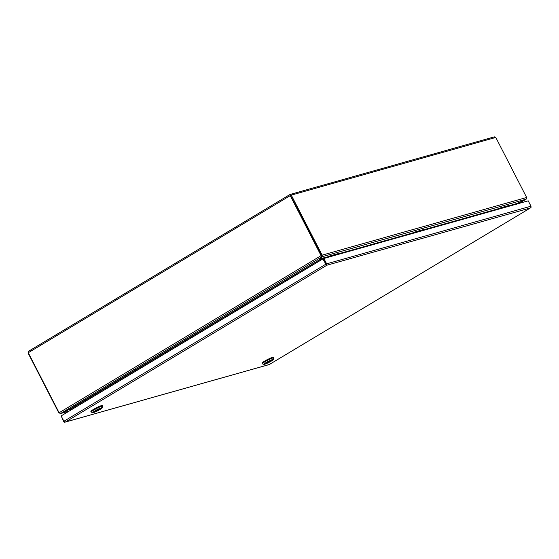<?xml version="1.0" encoding="UTF-8"?>
<svg xmlns="http://www.w3.org/2000/svg" width="559" height="559" viewBox="0 0 559 559"><rect width="100%" height="100%" fill="white"/><g stroke="black" fill="none" stroke-linecap="round" stroke-linejoin="round"><path stroke-width="0.84" d="M326.016 264.211L323.256 258.852L326.1 264.721M326.295 264.861L322.843 258.964L323.892 258.468L326.645 263.834L326.484 265.469L65.403 422.024L269.333 364.503L530.407 207.948L326.421 265.35M530.547 207.871L269.34 364.51L268.914 364.042M530.407 207.948L531.05 207.354L530.98 206.201L528.22 200.835L323.892 258.468M326.33 265.169L326.722 264.987M269.333 364.503L268.879 364.566M61.197 416.001L63.684 421.528L64.558 422.059M65.403 422.024L64.551 422.206L65.403 422.024L64.627 422.108L63.901 421.262L61.148 415.903L322.843 258.964M329.405 256.77L329.097 256.176L338.978 253.388L339.278 253.982L328.937 257.049M329.097 256.176L328.573 256.49A0.915 0.79 -105.8 0 0 328.189 257.259L320.6 259.39A0.426 0.363 -105.8 0 1 320.552 259.257L320.3 258.943L321.984 256.874A3.661 0.419 -27.2 0 1 322.117 256.742L525.907 199.256L526.55 197.495L322.222 255.128A3.661 1.803 -121 0 1 321.614 254.149L291.281 195.126L495.791 137.444L494.065 136.948M339.278 253.982L338.817 254.261M28.32 352.82L28.53 351.283L290.037 194.476L494.324 136.843M289.876 194.574L28.621 351.241L28.271 352.722L290.24 195.622L289.967 194.518L291.281 195.126L290.24 195.622L320.573 254.645A3.661 3.165 74.2 0 1 320.95 255.729L321.362 255.617A3.661 3.165 -105.8 0 0 320.985 254.527L290.352 195.266L320.985 254.527A3.661 1.803 59 0 0 321.586 255.505L322.222 255.128L322.117 256.742L321.732 255.994A3.661 0.419 152.8 0 0 321.6 256.127L321.984 256.874M28.048 352.988L58.381 412.004A3.661 1.803 59 0 0 58.981 412.982L59.338 412.773M289.967 194.518L290.345 195.266M59.254 412.668L60.861 413.36L321.725 256.923L320.95 255.729L59.254 412.668A3.661 3.165 74.2 0 1 58.597 411.738L28.271 352.722M495.791 137.444L526.124 196.461A3.661 1.803 -121 0 1 526.55 197.495M69.155 411.096L60.491 413.576L69.043 411.165M60.749 413.401L58.981 412.982M526.48 198.69L519.045 203.427M60.777 413.457A3.661 0.419 -27.2 0 1 61.259 413.227L69.91 409.195M71.161 409.894L70.672 408.971L69.7 409.16L319.482 259.767L321.656 257.035A3.661 0.419 -27.2 0 0 321.725 256.923L321.397 255.987M321.341 256.183L321.362 255.617L321.341 256.183M69.7 409.16L61.329 413.143A3.661 0.419 -27.2 0 1 60.861 413.36M321.586 255.505L321.732 255.994M525.907 199.256A3.661 0.419 -27.2 0 1 525.425 199.493L516.502 203.986A0.426 0.363 74.2 0 0 516.551 204.119L516.551 204.126M526.047 199.179L517.271 203.35M70.888 410.061L70.525 409.349A0.426 0.363 -105.8 0 0 70.448 409.244L70.665 408.971M319.72 259.271L319.972 260.69M328.378 256.665L320.195 258.726M516.327 204.377L517.138 203.462M320.552 259.257L319.762 259.215M320.964 260.096L320.6 259.39M319.748 259.418A1.272 0.622 -121 0 1 319.965 259.767A1.272 1.097 74.2 0 1 319.832 259.376M320.328 260.473L319.965 259.767L320.328 260.473M273.798 357.921L273.484 357.299A6.463 0.748 152.8 0 0 272.561 357.355A6.463 0.748 152.8 0 0 265.937 360.366A6.463 0.748 152.8 0 0 261.989 363.203L262.311 363.825A6.463 0.748 -27.2 0 1 266.259 360.988A6.463 0.748 -27.2 0 1 272.883 357.977A6.463 0.748 -27.2 0 1 273.798 357.921A6.463 0.748 -27.2 0 1 273.798 358.019L273.288 359.577A5.283 0.608 -27.2 0 1 269.794 361.959A5.283 0.608 -27.2 0 1 264.638 364.279A5.283 0.608 -27.2 0 1 263.953 364.377A5.283 0.608 -27.2 0 1 266.86 362.148A5.283 0.608 -27.2 0 1 272.533 359.542A5.283 0.608 -27.2 0 1 273.288 359.577M263.953 364.377L262.388 363.881A6.463 0.748 -27.2 0 1 262.311 363.825M265.846 363.553A3.668 0.426 152.8 0 0 269.613 361.848A3.668 0.426 152.8 0 0 271.856 360.234A3.668 0.426 152.8 0 0 271.332 360.269A3.668 0.426 152.8 0 0 267.565 361.973A3.668 0.426 152.8 0 0 265.322 363.588A3.668 0.426 152.8 0 0 265.846 363.553M265.825 363.105L265.867 363.189A3.668 0.419 152.8 0 1 265.539 363.28A3.668 0.426 152.8 0 0 265.686 363.245A3.668 0.426 152.8 0 0 268.767 361.897A3.668 0.426 152.8 0 0 271.478 360.227M268.718 361.373L265.546 363.273M265.867 363.189L269.62 360.939M102.695 406.183L102.374 405.561A6.463 0.748 152.8 0 0 101.458 405.617A6.463 0.748 152.8 0 0 94.834 408.629A6.463 0.748 152.8 0 0 90.886 411.466L91.208 412.088A6.463 0.748 -27.2 0 1 95.156 409.251A6.463 0.748 -27.2 0 1 101.78 406.239A6.463 0.748 -27.2 0 1 102.695 406.183A6.463 0.748 -27.2 0 1 102.695 406.281L102.185 407.839A5.283 0.608 -27.2 0 1 98.691 410.222A5.283 0.608 -27.2 0 1 93.535 412.542A5.283 0.608 -27.2 0 1 92.85 412.633A5.283 0.608 -27.2 0 1 95.757 410.411A5.283 0.608 -27.2 0 1 101.431 407.804A5.283 0.608 -27.2 0 1 102.185 407.839M92.85 412.633L91.285 412.144A6.463 0.748 -27.2 0 1 91.208 412.088M94.744 411.815A3.668 0.426 152.8 0 0 98.51 410.11A3.668 0.426 152.8 0 0 100.753 408.496A3.668 0.426 152.8 0 0 100.229 408.531A3.668 0.426 152.8 0 0 96.462 410.236A3.668 0.426 152.8 0 0 94.219 411.85A3.668 0.426 152.8 0 0 94.744 411.815M97.615 409.635L94.443 411.536A3.668 0.426 152.8 0 0 94.583 411.508A3.668 0.426 152.8 0 0 97.664 410.159A3.668 0.426 152.8 0 0 100.375 408.489M94.436 411.543A3.668 0.419 152.8 0 0 94.764 411.452L98.517 409.202M414.96 232.635L414.652 232.048L424.533 229.26L424.833 229.847L414.492 232.914M414.652 232.048L414.128 232.362A0.915 0.79 -105.8 0 0 413.744 233.124M424.833 229.847L424.372 230.126M500.515 208.507L500.207 207.913L510.087 205.125L510.388 205.719L500.046 208.78M500.207 207.913L499.683 208.227A0.915 0.79 -105.8 0 0 499.299 208.996L424.414 230.105M510.388 205.719L509.927 205.998M325.604 264.33L63.901 421.262M530.98 206.201L326.645 263.834M320.573 254.645L321.614 254.149M517.089 203.434L510.213 205.377M499.487 208.402L424.658 229.504M413.933 232.53L339.103 253.639M319.552 259.879L70.741 409.09M516.551 204.119L509.962 205.971M413.744 233.117L338.859 254.24M269.179 364.58L65.103 422.143M526.166 199.165L519.087 203.413"/></g></svg>
